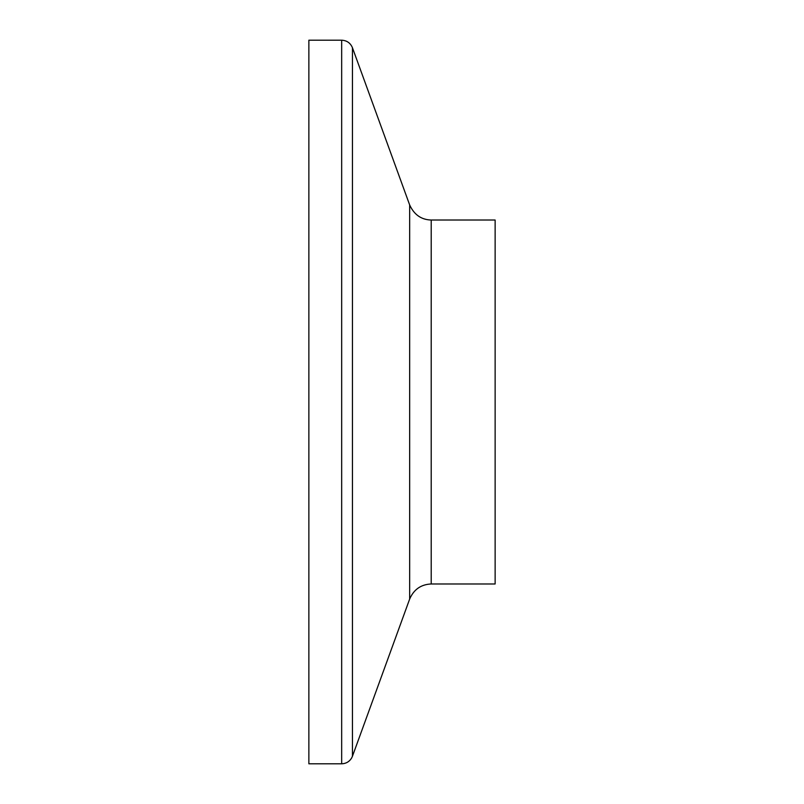 <?xml version="1.0" encoding="UTF-8"?>
<svg xmlns="http://www.w3.org/2000/svg" width="804" height="804" viewBox="0 0 804 804"><rect width="100%" height="100%" fill="white"/><g stroke="black" fill="none" stroke-linecap="round" stroke-linejoin="round"><path stroke-width="1.21" d="M341.67 40.2L308.867 40.2L308.867 763.8L341.67 763.8L341.67 40.2C346.846 40.461 350.433 42.974 352.443 47.737L352.443 756.262L351.589 758.092C349.298 761.76 345.991 763.659 341.67 763.8M431.205 220.025L431.205 583.975L495.133 583.975L495.133 220.025L431.205 220.025C421.316 219.753 414.13 214.728 409.658 204.94L352.443 47.737M409.658 204.94L409.658 599.06L352.443 756.262M431.205 583.975C420.994 584.428 413.809 589.453 409.658 599.06"/></g></svg>

